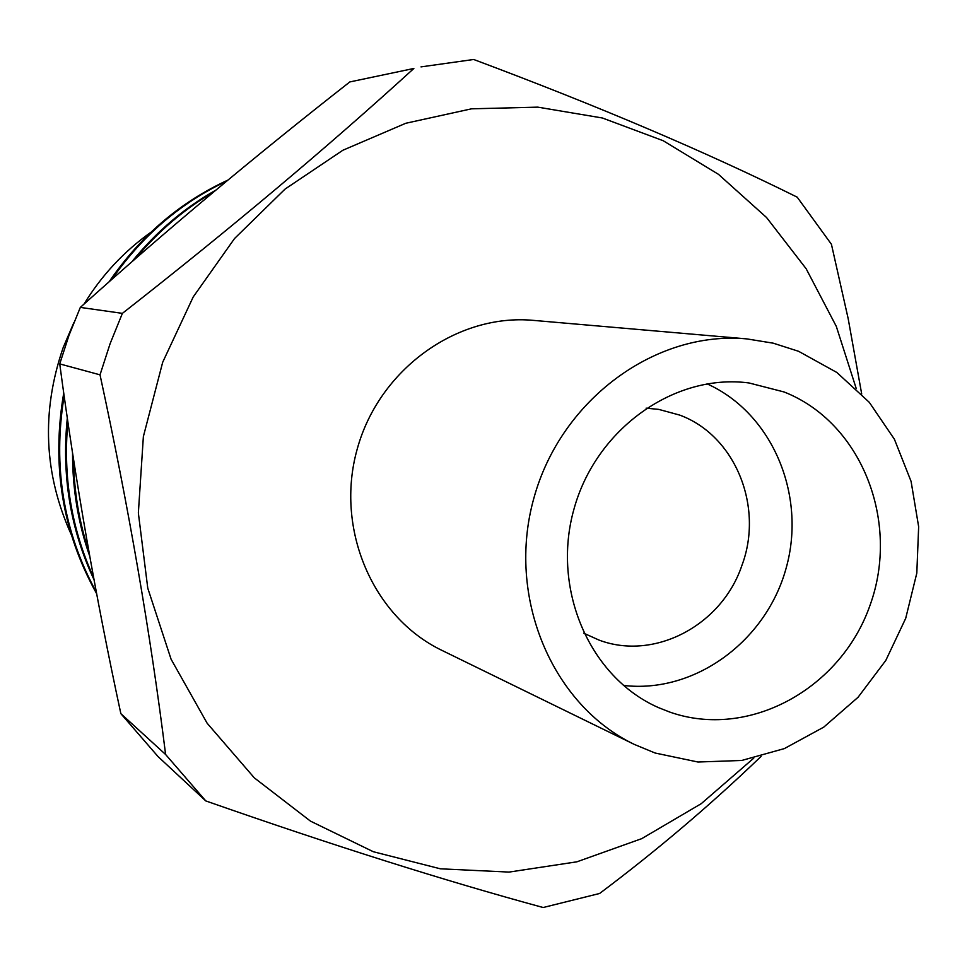 <?xml version="1.0" encoding="UTF-8"?>
<svg xmlns="http://www.w3.org/2000/svg" width="967" height="967" viewBox="0 0 967 967"><rect width="100%" height="100%" fill="white"/><g stroke="black" fill="none" stroke-linecap="round" stroke-linejoin="round"><path stroke-width="1.45" d="M646.077 408.159L658.745 409.392L679.68 415.085C735.246 435.452 764.099 506.793 741.87 565.538C721.902 625.129 654.659 661.041 599.117 640.118L583.657 633.167M71.34 534.763C43.853 474.096 41.146 411.676 63.206 347.504L73.843 322.664M84.056 304.061C101.608 275.414 123.861 251.505 150.816 232.322M669.768 712.075L658.878 707.771C590.039 677.927 551.275 589.628 573.914 509.295C595.89 428.792 674.615 373.069 748.978 382.956L784.056 391.961C861.524 422.41 900.386 521.612 870.095 605.112C840.927 689.012 748.518 739.84 669.768 712.075M798.585 351.299L836.854 372.476L869.285 402.32L894.402 439.236L911.083 481.385L918.65 526.725L916.813 573.105L905.692 618.372L885.808 660.425L858.067 697.267L823.715 727.16L784.334 748.603L741.725 760.461L697.956 762.02L655.143 753.027L634.352 744.433C551.71 704.798 506.188 596.615 533.869 498.186C560.848 399.576 655.602 330.303 746.838 338.897L773.225 343.176L798.585 351.299M59.736 363.906L69.008 335.271L80.321 307.409C165.272 231.186 255.107 156.038 349.812 81.941L413.864 68.464C327.583 147.153 230.436 228.792 122.386 313.368L110.105 343.684L100.024 374.833C128.72 507.47 150.574 634.026 165.611 754.49L120.851 713.646C95.515 596.192 75.148 479.62 59.736 363.906L100.024 374.833M753.728 758.188L701.256 803.662L641.701 838.655L576.912 861.815L509.029 872.089L440.348 868.801L373.31 851.722L310.467 821.128L254.297 777.843L207.143 723.231L171.074 659.204L147.77 588.178L138.354 512.957L143.37 436.601L162.686 362.262L193.219 296.942L234.546 238.523L285.072 189.073L342.874 150.248L405.789 123.268L471.521 108.824L537.785 107.144L602.356 117.986L663.193 140.723L718.445 174.314L766.529 217.49L806.152 268.741L836.298 326.375L856.254 388.601M861.706 394.016L848.168 318.602L831.427 244.276L797.195 197.159C706.248 152.049 598.416 106.152 473.673 59.483L420.996 66.892M213.526 192.046C184.214 209.126 158.177 231.355 135.416 258.721M215.774 190.173C183.935 208.147 155.929 232.056 131.778 261.9M73.492 459.168C74.012 491.357 79.149 522.156 88.891 551.577M72.549 453.027C72.489 489.097 78.206 523.485 89.726 556.194M67.859 421.781C62.867 477.021 71.437 528.889 93.581 577.384M67.315 418.034C61.501 475.51 70.41 529.396 94.004 579.68M64.148 395.926C52.629 466.336 63.363 531.753 96.337 592.167M63.737 393.025C51.348 465.103 62.311 531.983 96.627 593.665M226.641 181.131C180.624 202.828 142.282 235.646 111.64 279.572M227.837 180.14C179.995 202.176 140.42 236.057 109.09 281.82M120.851 713.646L158.105 756.641L205.778 800.918C332.418 845.267 444.88 880.804 543.164 907.517L599.6 893.484C656.69 850.658 710.515 804.955 761.102 756.387M349.812 81.941L413.864 68.464M122.386 313.368L80.321 307.409M165.611 754.49L205.778 800.918M707.046 383.839C772.391 413.211 806.708 495.152 786.135 568.161C766.166 641.339 694.536 693.907 623.389 685.422M634.352 744.433L441.883 650.356C372.839 617.176 334.751 528.901 357.186 449.172C379.028 369.297 457.149 313.26 533.421 320.379L746.838 338.897"/></g></svg>

